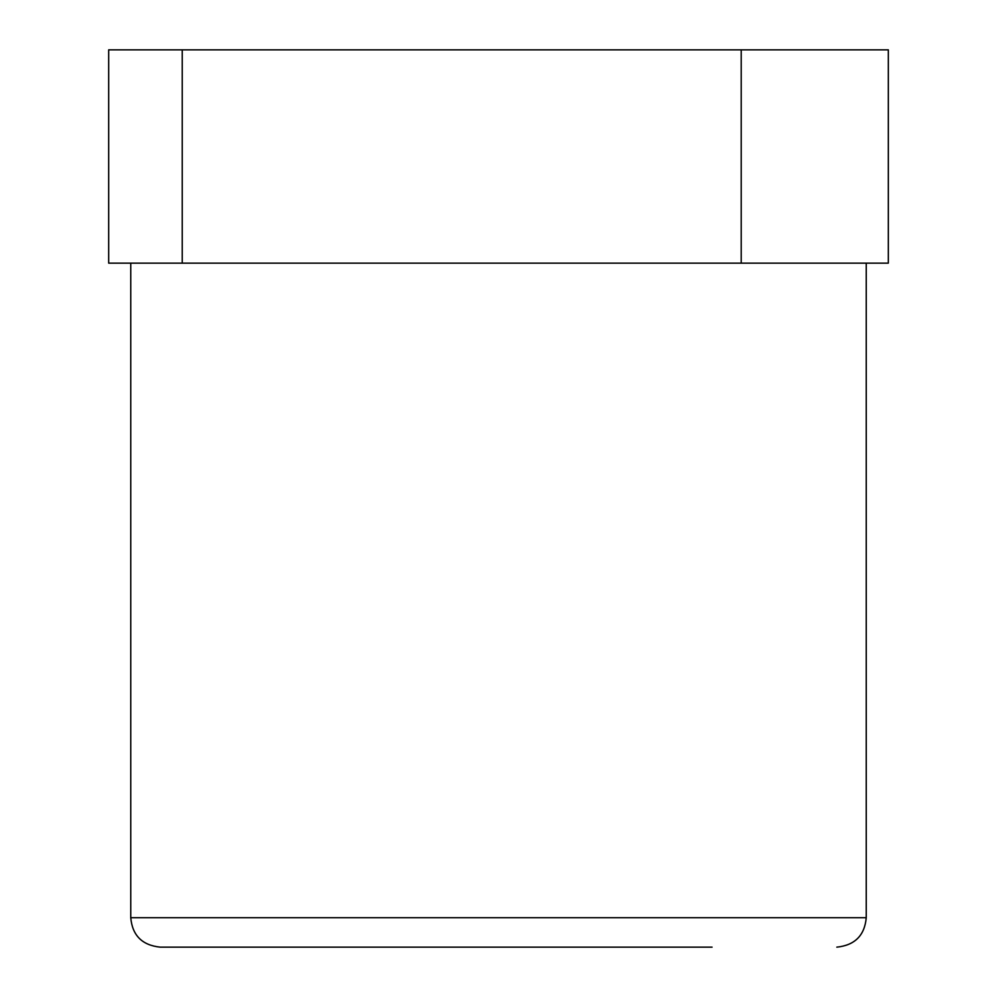 <?xml version="1.0" encoding="UTF-8"?>
<svg xmlns="http://www.w3.org/2000/svg" width="997" height="997" viewBox="0 0 997 997"><rect width="100%" height="100%" fill="white"/><g stroke="black" fill="none" stroke-linecap="round" stroke-linejoin="round"><path stroke-width="1.5" d="M182.239 49.85L108.685 49.85L108.685 263.146L888.315 263.146L888.315 49.85L182.239 49.85L182.239 263.146M741.207 49.85L741.207 263.146M712.07 947.15L160.168 947.15L712.07 947.15M866.243 263.146L866.243 917.726L130.757 917.726C132.339 935.435 142.135 945.243 160.168 947.15M866.243 917.726C864.661 935.435 854.865 945.243 836.832 947.15M130.757 263.146L130.757 917.726"/></g></svg>
